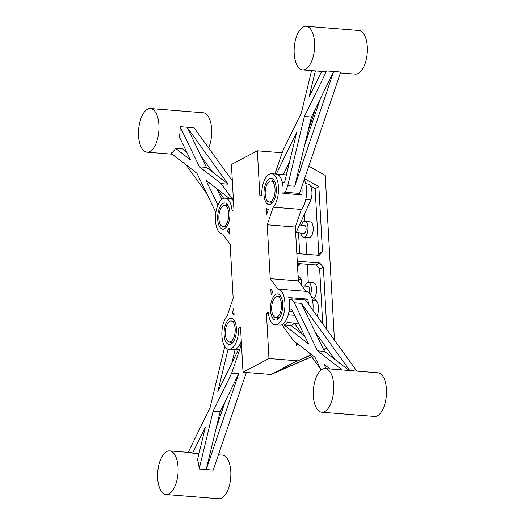 <?xml version="1.0" encoding="UTF-8"?>
<svg xmlns="http://www.w3.org/2000/svg" width="525" height="525" viewBox="0 0 525 525"><rect width="100%" height="100%" fill="white"/><g stroke="black" fill="none" stroke-linecap="round" stroke-linejoin="round"><path stroke-width="0.79" d="M186.697 152.079L182.608 148.91L175.573 148.345A21.886 10.146 -85.4 0 1 171.012 153.208L196.954 173.302L215.88 212.461M206.463 167.383L201.003 156.096L212.553 172.102L206.463 167.383L199.428 166.825L180.023 126.663L187.051 127.227L228.126 184.163L212.553 172.102M221.911 199.356L216.72 188.613M216.818 188.816L223.722 198.384M185.738 150.097L183.96 149.96M150.485 108.55A21.886 10.146 94.6 0 1 158.931 124.976A21.886 10.146 94.6 0 1 146.993 152.184A21.886 10.146 94.6 0 1 138.626 129.557A21.886 10.146 94.6 0 1 150.485 108.55L203.208 112.763A21.886 10.146 94.6 0 1 211.654 129.196A21.886 10.146 94.6 0 1 208.655 147.984M175.573 148.345L190.47 159.882L179.419 137.018A21.886 10.146 -85.4 0 0 180.023 126.663M232.326 180.81L194.079 127.792L187.051 127.227L201.003 156.096M217.927 205.091L205.918 180.246L229.556 198.555M218.892 218.656A10.546 4.889 -85.4 0 0 222.968 226.57A10.546 4.889 -85.4 0 0 228.677 216.451A10.546 4.889 -85.4 0 0 224.648 205.551A10.546 4.889 -85.4 0 0 218.892 218.656M227.397 204.501L227.469 205.774M232.07 199.48L232.03 198.758L233.336 198.863M186.021 164.837L206.752 193.567M199.428 166.825L221.097 183.599L228.126 184.163M232.03 198.758L221.097 183.599M300.746 233.061A7.96 3.688 -85.4 0 0 303.614 237.287A7.96 3.688 -85.4 0 0 307.958 227.391A7.96 3.688 -85.4 0 0 304.887 221.419A7.96 3.688 -85.4 0 0 301.383 225.127M304.493 214.062L304.907 221.419L310.157 221.839A7.96 3.688 94.6 0 1 313.228 227.811A7.96 3.688 94.6 0 1 308.89 237.707L303.614 237.287M295.66 232.654L303.936 233.317A3.977 1.844 -85.4 0 0 306.088 229.497A3.977 1.844 -85.4 0 0 304.566 225.382L299.539 224.982M295.575 231.105L296.717 231.197L310.918 199.894A10.546 4.889 -85.4 0 0 311.955 191.92A10.546 4.889 -85.4 0 0 307.886 184.006L305.786 183.835M310.918 199.894L305.793 199.48M320.329 98.838L311.43 117.062L304.756 144.723L320.329 98.838L333.697 71.472L326.668 70.914A21.886 10.146 94.6 0 1 323.741 71.571L302.649 69.884A21.886 10.146 -85.4 0 0 314.508 48.878A21.886 10.146 -85.4 0 0 306.141 26.25A21.886 10.146 -85.4 0 0 294.203 53.458A21.886 10.146 -85.4 0 0 302.649 69.884M282.522 183.245L284.681 182.103L296.704 132.248L276.255 174.09M297.485 194.499L299.539 193.41L340.732 72.037L333.697 71.472L294.742 186.263L287.713 185.699L285.475 192.288L283.421 193.371M340.436 72.909L355.379 74.104A21.886 10.146 -85.4 0 0 367.238 53.097A21.886 10.146 -85.4 0 0 358.87 30.47L306.141 26.25M326.668 70.914L304.395 116.498L287.713 185.699M311.43 117.062L304.395 116.498M294.742 186.263L304.756 144.723M308.05 131.079L315.938 107.828M283.29 174.654L289.583 161.766M299.539 193.41L285.475 192.288M275.048 188.967A10.546 4.889 -85.4 0 0 270.979 181.053A10.546 4.889 -85.4 0 0 265.263 191.179A10.546 4.889 -85.4 0 0 269.292 202.079A10.546 4.889 -85.4 0 0 275.048 188.967M282.338 182.405L283.874 182.529M286.414 174.917L278.933 174.32L278.998 175.494M287.562 170.166L285.961 174.884A17.909 8.302 -85.4 0 0 285.626 174.838L278.591 174.28A17.909 8.302 94.6 0 1 278.933 174.32M277.351 174.379A17.909 8.302 94.6 0 1 278.591 174.28M274.372 181.322L274.345 180.895M274.962 173.985L282.765 150.997L301.363 112.928L311.568 70.599M315.387 70.908L309.054 97.184L321.648 71.407M235.161 349.427L231.899 362.952M225.35 401.087L220.126 411.79L216.208 428.033L225.35 401.087L238.724 373.721L206.194 469.573L216.208 428.033M230.396 342.103L233.002 342.313M219.496 414.389L220.959 410.077M166.13 494.53A21.886 10.146 -85.4 0 0 178.067 467.322A21.886 10.146 -85.4 0 0 169.621 450.896A21.886 10.146 -85.4 0 0 157.763 471.903A21.886 10.146 -85.4 0 0 166.13 494.53L218.859 498.75A21.886 10.146 -85.4 0 0 230.797 471.542A21.886 10.146 -85.4 0 0 222.351 455.116L218.426 454.801M246.356 372.507L213.222 470.137L199.159 469.015A21.886 10.146 94.6 0 0 197.466 459.867L205.4 426.976L192.616 453.141L198.968 453.646M169.621 450.896L190.713 452.583A21.886 10.146 94.6 0 1 192.616 453.141M188.206 452.386L210.059 407.656L224.812 346.48M228.053 349.178L217.75 391.913L238.665 349.099A17.909 8.302 94.6 0 1 235.863 349.88A17.909 8.302 94.6 0 1 235.528 349.84L235.495 349.289M225.35 334.064A10.546 4.889 -85.4 0 0 229.418 341.978A10.546 4.889 -85.4 0 0 235.128 331.853A10.546 4.889 -85.4 0 0 231.098 320.952A10.546 4.889 -85.4 0 0 225.35 334.064M240.148 344.006L240.352 347.642L241.664 347.74M220.126 411.79L213.091 411.226L199.159 469.015M213.091 411.226L231.689 373.157L238.724 373.721M240.352 347.642L231.689 373.157M310.478 294.715A7.96 3.688 -85.4 0 0 311.174 286.716A7.96 3.688 -85.4 0 0 308.293 282.417A7.96 3.688 -85.4 0 0 304.795 286.132M307.302 264.272L308.313 282.424L313.569 282.844A7.96 3.688 94.6 0 1 316.667 289.623A7.96 3.688 94.6 0 1 313.655 298.292M308.976 292.766A3.977 1.844 -85.4 0 0 309.442 288.658A3.977 1.844 -85.4 0 0 307.978 286.387L301.973 285.908M317.093 316.057A10.546 4.889 -85.4 0 0 316.568 300.877L311.168 296.08M316.568 300.877L312.526 300.556M324.529 351.415L315.236 332.194L334.897 359.448L324.529 351.415L317.5 350.851L294.256 302.761L291.434 298.85L289.209 300.024M304.762 336.105L302.236 334.149L294.243 323.072L287.214 322.507L286.985 318.426M289.124 310.675L291.788 309.264L308.536 343.908L284.169 325.041A17.909 8.302 -85.4 0 0 287.214 322.507M289.012 311.371L292.963 311.686M291.434 298.85L305.498 299.972L356.816 371.123M325.283 368.596L378.007 372.816A21.886 10.146 94.6 0 1 386.374 395.443A21.886 10.146 94.6 0 1 374.515 416.45L321.792 412.237A21.886 10.146 94.6 0 1 313.346 395.804A21.886 10.146 94.6 0 1 325.283 368.596A21.886 10.146 94.6 0 1 333.644 391.223A21.886 10.146 94.6 0 1 321.792 412.237M342.156 369.948L317.5 350.851M334.897 359.448L349.184 370.512M349.788 370.558L301.284 303.325L315.236 332.194M301.284 303.325L294.256 302.761M298.633 323.42L294.243 323.072A17.909 8.302 94.6 0 1 291.204 325.605L302.236 334.149M291.204 325.605L284.169 325.041M281.498 304.375A10.546 4.889 -85.4 0 0 277.43 296.461A10.546 4.889 -85.4 0 0 271.714 306.58A10.546 4.889 -85.4 0 0 275.75 317.481A10.546 4.889 -85.4 0 0 281.498 304.375M294.702 315.295L288.258 314.777M282.371 324.509L282.424 325.395L293.363 340.554L315.026 357.335L321.162 370.04M320.985 369.666L308.372 352.183M326.11 368.662L323.984 364.278L330.061 368.983M323.361 267.133L319.627 263.005L315.919 264.961L319.653 269.089L323.361 267.133L326.852 329.575M297.255 261.214L319.627 263.005M297.38 263.478L315.919 264.961M298.325 280.363L301.12 278.887L298.056 275.494M296.828 253.523L319.2 255.308L322.494 251.744L318.793 253.706L317.435 255.17M297.55 266.431L300.077 263.694M299.919 263.681L297.465 264.981M301.12 278.887L301.475 285.219M319.653 269.089L322.711 323.84M310.472 186.027L315.151 188.659L318.859 186.697L322.494 251.744M315.151 188.659L318.793 253.706M310.439 355.044L293.39 362.729L310.642 355.327M323.708 349.716L326.891 348.344M305.648 183.317L306.705 183.914M304.546 178.657L318.859 186.697M318.012 336.033L317.251 336.361M298.397 344.459L296.238 345.384L296.087 342.667M334.438 340.095L325.224 175.37L308.792 166.136M323.558 349.407L326.688 348.062M298.548 232.89L299.716 253.752M306.744 254.31L305.799 237.457M293.39 362.729L271.156 374.489L311.692 356.79M274.857 372.527L311.653 356.731M282.161 152.775L257.362 150.793L259.888 196.028L261.758 195.037A17.909 8.302 94.6 0 1 271.563 173.716A17.909 8.302 94.6 0 1 278.486 187.399A17.909 8.302 94.6 0 1 273.203 207.178L301.324 209.429A17.909 8.302 -85.4 0 0 304.211 179.642M301.324 209.429L295.345 227.043L298.358 280.895L305.898 291.349A17.909 8.302 94.6 0 1 306.134 291.368A17.909 8.302 94.6 0 1 312.946 310.301M297.098 360.773L268.977 358.523L266.444 313.287L268.314 312.303A17.909 8.302 -85.4 0 0 275.159 324.824A17.909 8.302 -85.4 0 0 284.858 307.63A17.909 8.302 -85.4 0 0 278.014 289.118A17.909 8.302 -85.4 0 0 277.784 289.111L270.237 278.644L298.358 280.895M295.345 227.043L267.225 224.792L273.203 207.178M270.237 278.644L267.225 224.792M305.655 300.195L307.722 299.106L288.743 297.59A17.909 8.302 94.6 0 1 287.844 316.142A17.909 8.302 94.6 0 1 279.727 325.185L275.159 324.824M307.722 299.106A17.909 8.302 94.6 0 1 308.457 304.08M257.362 150.793L231.42 164.509L233.947 209.744L232.083 210.728A17.909 8.302 -85.4 0 0 225.232 198.207A17.909 8.302 -85.4 0 0 215.532 215.401A17.909 8.302 -85.4 0 0 222.377 233.914A17.909 8.302 -85.4 0 0 222.613 233.927L230.16 244.387L233.172 298.239L227.194 315.853A17.909 8.302 94.6 0 0 221.904 335.632A17.909 8.302 94.6 0 0 228.828 349.315L233.402 349.683A17.909 8.302 94.6 0 0 241.303 341.27M225.232 198.207L229.806 198.575A17.909 8.302 94.6 0 1 233.454 200.885M233.75 308.569L234.084 314.626A17.909 8.302 94.6 0 0 232.024 313.655L233.75 308.569M234.038 313.819L232.024 313.655M266.647 214.463L266.306 208.412A17.909 8.302 94.6 0 0 268.373 209.377L266.647 214.463M271.149 295.024L270.815 288.973L272.993 291.992A17.909 8.302 -85.4 0 0 271.149 295.024M227.404 231.039A17.909 8.302 -85.4 0 0 229.241 228.007L229.582 234.058L227.404 231.039L229.425 231.197M240.568 328.145L238.639 327.994A17.909 8.302 94.6 0 1 228.828 349.315M301.816 186.703A17.909 8.302 94.6 0 1 301.895 194.854L282.909 193.331A17.909 8.302 94.6 0 0 276.13 174.083L271.563 173.716M273.394 179.622A13.132 6.083 -85.4 0 0 271.93 181.132M299.683 194.677A13.132 6.083 -85.4 0 0 299.834 192.544M276.248 188.331A13.132 6.083 94.6 0 1 269.089 204.658A13.132 6.083 94.6 0 1 264.068 191.08A13.132 6.083 94.6 0 1 271.182 178.474A13.132 6.083 94.6 0 1 276.248 188.331M266.444 313.287L268.426 313.445M276.701 317.559A13.132 6.083 -85.4 0 0 277.902 319.279M289.052 299.073L290.752 299.211M282.706 303.739A13.132 6.083 94.6 0 1 275.54 320.06A13.132 6.083 94.6 0 1 270.519 306.488A13.132 6.083 94.6 0 1 277.633 293.882A13.132 6.083 94.6 0 1 282.706 303.739M238.639 327.994L240.502 327.009L243.029 372.238L268.977 358.523M217.691 219.293A13.132 6.083 94.6 0 1 224.851 202.972A13.132 6.083 94.6 0 1 229.871 216.549A13.132 6.083 94.6 0 1 222.757 229.149A13.132 6.083 94.6 0 1 217.691 219.293M224.142 334.701A13.132 6.083 94.6 0 1 231.308 318.373A13.132 6.083 94.6 0 1 236.322 331.951A13.132 6.083 94.6 0 1 229.208 344.558A13.132 6.083 94.6 0 1 224.142 334.701M243.029 372.238L271.156 374.489M230.37 342.057A13.132 6.083 -85.4 0 0 231.571 343.777M227.062 204.12A13.132 6.083 -85.4 0 0 225.599 205.623M146.993 152.184L172.298 154.212M228.263 205.839L224.648 205.551M226.583 226.866L222.968 226.57M269.292 202.079L272.908 202.368M270.979 181.053L274.595 181.342M229.418 341.978L233.034 342.267M231.098 320.952L234.714 321.241M235.863 349.88L238.192 350.063M281.046 296.75L277.43 296.461M279.366 317.769L275.75 317.481M306.134 291.368L278.014 289.118"/></g></svg>
